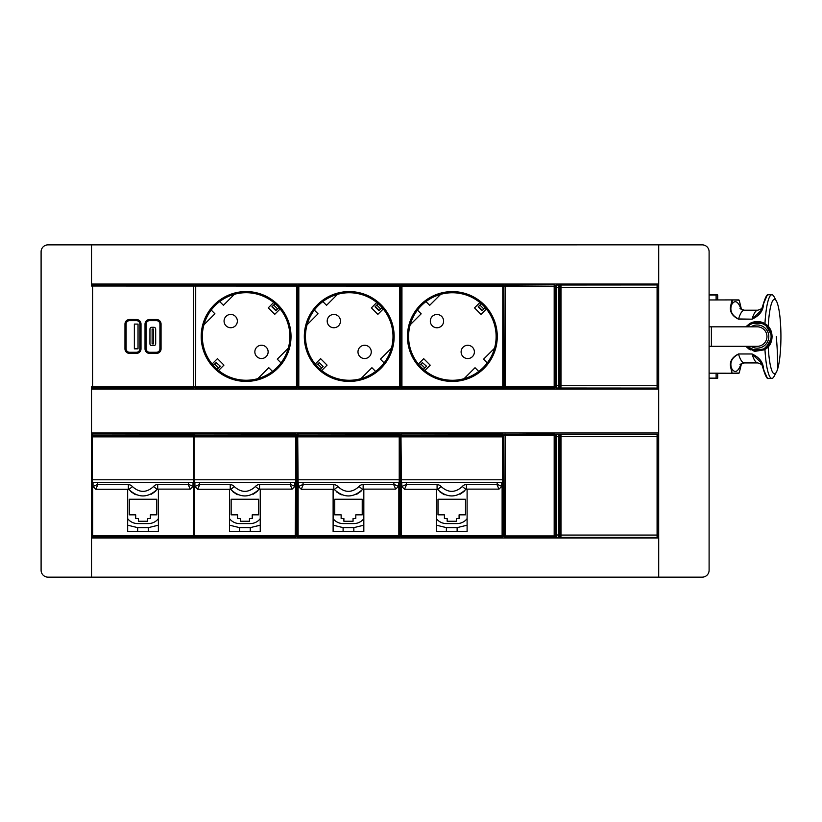 <?xml version="1.0" encoding="UTF-8"?>
<svg xmlns="http://www.w3.org/2000/svg" width="822" height="822" viewBox="0 0 822 822"><rect width="100%" height="100%" fill="white"/><g stroke="black" fill="none" stroke-linecap="round" stroke-linejoin="round"><path stroke-width="1.23" d="M91.519 286.035L91.519 244.864L91.519 284.042L658.71 284.042L658.71 244.853L47.974 244.864A6.874 6.874 0 0 0 41.1 251.738L41.1 570.263A6.874 6.874 0 0 0 47.974 577.147L91.519 577.147L91.519 537.958L658.71 537.958L658.71 577.147L91.519 577.147L91.519 386.864M296.403 531.998L296.968 531.998M503.259 531.998L503.917 531.998M709.098 570.263A6.874 6.874 0 0 1 702.224 577.147L658.689 577.147L658.689 244.864L702.224 244.864A6.874 6.874 0 0 1 709.098 251.738L709.098 570.263M91.519 389.001L658.689 389.001L658.689 432.999L91.519 432.999L91.519 389.001M296.403 436.533L296.968 436.533M503.259 436.533L503.917 436.533M296.403 436.893L296.968 436.893M503.259 436.893L503.917 436.893M296.403 438.403L296.968 438.403M503.259 438.403L503.917 438.403M296.403 438.958L296.968 438.958M503.259 438.958L503.917 438.958M658.288 386.936L658.288 286.107L657.148 284.967L560.902 284.967L559.761 286.107L559.761 386.936L560.902 388.087L657.148 388.087L658.288 386.936L658.237 286.169L657.086 285.029L657.086 388.025A1.151 1.141 -45 0 0 658.237 386.885M560.902 388.087L560.984 385.734L658.217 385.734M658.217 287.32L560.984 287.32L560.964 285.029L657.148 284.967M555.333 286.313L555.333 386.741L554.182 386.741L554.182 285.172A1.151 1.141 -135 0 1 555.333 286.313L504.235 286.313A1.151 1.141 -45 0 1 505.376 285.172L554.501 284.844L555.651 285.994M554.501 284.844L505.376 285.172L505.376 386.741L503.917 387.059L505.057 388.2L554.501 388.2L555.651 387.059M503.917 356.214L503.917 387.059M505.057 388.2L505.376 387.881A1.151 1.141 -135 0 1 504.235 386.741L503.917 285.994L505.057 284.844M562.043 388.087L558.611 388.087L559.751 386.936L559.751 286.107L558.611 284.967L556.319 284.967L556.484 287.381L558.436 287.381L558.477 285.09L559.751 286.107M562.043 284.967L556.443 285.09L555.302 286.241L555.343 385.662L556.484 385.662L556.443 387.953A1.151 1.141 45 0 1 555.312 386.946M555.169 386.936L556.319 388.087L558.477 387.953A1.151 1.141 -45 0 0 559.628 386.813L559.628 286.241M556.319 388.087L558.477 387.953L558.436 385.662L559.587 385.662M555.169 286.107L556.319 284.967M658.288 536.263L658.288 435.434L657.148 434.293L560.902 434.293L559.761 435.434L559.761 536.263L560.902 537.413L657.148 537.413L658.288 536.263L658.237 435.496L657.086 434.355L657.086 537.352A1.151 1.141 -45 0 0 658.237 536.201M560.902 537.413L560.984 535.06L658.217 535.06M658.217 436.646L560.984 436.646L560.964 434.355L657.148 434.293M562.043 537.413L558.611 537.413L559.751 536.263L559.751 435.434L558.611 434.293L556.319 434.293L556.484 436.708L558.436 436.708L558.477 434.417L559.751 435.434M562.043 434.293L556.443 434.417L555.302 435.568L555.343 534.988L556.484 534.988L556.443 537.28A1.151 1.141 45 0 1 555.302 536.201M555.169 536.263L556.319 537.413L558.477 537.28A1.151 1.141 -45 0 0 559.628 536.139L559.628 435.568M556.319 537.413L558.477 537.28L558.436 534.988L559.587 534.988M555.169 435.434L556.319 434.293M296.845 438.958L296.845 531.998M555.333 435.526L555.333 535.954L554.182 535.954L554.182 434.386A1.151 1.141 -135 0 1 555.333 435.526L504.235 435.526A1.151 1.141 -45 0 1 505.376 434.386L554.501 434.057L555.651 435.208M554.501 434.057L505.376 434.386L505.376 535.954L503.917 536.273L505.057 537.413L554.501 537.413L555.651 536.273M505.057 537.413L505.376 537.095A1.151 1.141 -135 0 1 504.235 535.954L503.917 435.208L503.917 536.273M503.917 435.208L505.057 434.057M757.226 326.827A9.741 9.741 0 0 1 766.967 336.568A9.741 9.741 0 0 1 757.226 346.309L757.226 346.309A9.741 9.741 0 0 0 766.967 336.568A9.741 9.741 0 0 0 757.226 326.827L709.098 326.827M757.226 346.309L709.098 346.309M745.801 326.827L750.034 323.406C759.066 319.809 765.991 322.08 770.831 330.197L770.841 330.177C765.991 322.019 759.055 319.748 750.013 323.365C755.192 320.816 760.175 320.919 764.953 323.642L768.251 326.313M750.034 323.406L745.975 326.827M746.222 326.827L750.188 323.693C758.942 320.2 765.714 322.368 770.512 330.197L770.543 330.177C765.775 322.203 758.973 320.005 750.126 323.57L746.088 326.827M750.188 323.693L746.592 326.827M750.291 323.868L750.373 324.032C758.778 320.601 765.292 322.656 769.916 330.177L769.854 330.177C765.169 322.912 758.716 320.919 750.486 324.238L747.044 326.827M747.044 346.309L755.048 350.439L763.967 348.908L769.854 342.949M770.512 342.949L764.193 349.319C774.232 344.86 774.139 328.112 764.07 323.765L764.07 323.817C773.903 332.263 773.934 340.75 764.162 349.268L769.854 342.959M770.543 342.959L764.326 349.576L754.596 351.158L746.088 346.309M764.378 349.658C774.632 344.87 774.396 327.834 764.07 323.323L764.07 323.293C774.519 327.701 774.766 344.993 764.388 349.679L764.326 349.576M770.831 342.949L764.388 349.679M770.841 342.959L764.439 349.782L754.452 351.364L745.76 346.309L754.617 351.405L764.45 349.792L768.251 346.833A37.237 6.463 90 0 0 774.458 373.805A37.237 6.463 90 0 0 776.441 372.027A37.237 6.463 90 0 0 777.561 369.253A37.237 6.463 90 0 0 780.9 333.044A37.237 6.463 90 0 0 776.441 301.109A37.237 6.463 90 0 0 774.458 299.331A37.237 6.463 90 0 0 771.365 303.893A37.237 6.463 90 0 0 768.251 326.303M745.801 346.309L754.473 351.313L764.419 349.74M750.373 324.032L746.808 326.827M746.592 346.309L750.383 349.381L746.386 346.309M750.26 323.827L746.386 326.827M745.975 346.309L750.383 349.853L745.873 346.309M750.065 323.457L745.873 326.827M745.76 326.827L750.003 323.354L764.224 323.231M764.265 349.453L754.668 351.015L746.222 346.309M764.08 349.114L754.935 350.686L746.808 346.309M767.049 295.612L763.063 304.839M762.2 308.527L757.874 310.213A67.599 11.734 90 0 0 752.099 318.967L761.254 310.356L763.022 304.993M752.058 319.172L738.516 319.172C731.621 315.761 729.104 310.922 730.974 304.674L731.477 304.993C729.648 311.004 732.001 315.658 738.557 318.967L752.058 319.172C759.323 315.751 763.114 310.922 763.422 304.674C765.046 298.18 766.762 294.872 768.58 294.749L771.858 294.749A41.819 7.264 90 0 0 764.953 323.642L772.29 336.568L764.953 349.504A41.819 7.264 90 0 0 771.858 378.397A41.819 7.264 90 0 0 774.077 376.394L776.441 372.027M739.235 300.338L741.506 309.596L739.225 300.215L732.001 299.907L738.783 299.907M741.115 309.401A76.127 13.224 90 0 0 731.477 304.993L732.443 300.328L731.96 299.958L730.974 304.674M709.098 378.141L716.116 378.141L716.116 373.239L732.001 373.239L731.477 368.153L730.974 368.472L731.96 373.178L739.173 373.013M741.506 363.55L739.225 372.931L741.516 363.54M763.022 368.153L761.254 362.79L752.099 354.179A67.599 11.734 -90 0 0 757.874 362.923L744.331 362.923A67.599 11.734 -90 0 1 738.557 354.179C732.001 357.478 729.648 362.132 731.477 368.153A76.127 13.224 90 0 0 741.115 363.745M763.063 368.297L767.049 377.524M716.116 373.239L738.783 373.239M716.116 378.141A41.819 7.264 90 0 0 716.918 378.397A41.819 7.264 90 0 0 717.709 378.141L717.709 373.239M776.441 301.109L774.077 296.752A41.819 7.264 90 0 0 771.858 294.749M717.709 295.006L717.709 299.907L716.116 299.907L716.116 295.006A41.819 7.264 90 0 1 716.918 294.749A41.819 7.264 90 0 1 717.709 295.006M761.254 362.79L763.032 368.225C765.416 376.178 767.265 379.569 768.58 378.397C766.762 378.264 765.046 374.955 763.422 368.472C763.114 362.214 759.323 357.385 752.058 353.974L738.516 353.974C731.621 357.385 729.104 362.214 730.974 368.472M768.58 378.397L771.858 378.397M716.116 299.907L717.709 299.907M709.098 295.006L716.116 295.006M193.386 435.311L193.787 436.862L92.27 436.862L92.27 435.311L193.386 435.311L193.386 433.995L92.66 433.995L91.519 435.146L91.519 535.872L91.519 435.146L92.66 433.995A1.151 1.141 135 0 0 91.519 435.146L92.66 435.146L92.66 433.995L193.386 433.995A1.151 1.141 45 0 1 193.961 434.15L194.537 433.995A1.151 1.141 135 0 0 193.961 434.15M92.27 436.862L92.27 479.781L193.787 479.781L193.386 535.872L91.519 535.872L92.66 537.023L193.386 537.023L92.66 537.023L91.519 535.872A1.151 1.141 45 0 0 92.66 537.023L92.66 482.709L193.386 482.709M193.787 479.781L193.787 436.862M92.27 479.781L92.66 482.709M193.016 486.377L188.433 484.312L157.69 484.538A5.271 5.271 0 0 0 153.57 486.521C146.552 492.943 139.504 492.953 132.424 486.583A5.271 5.271 0 0 0 128.355 484.672L97.613 484.435L93.03 486.501L95.784 489.254L128.355 489.254A0.688 0.688 0 0 0 127.667 489.943L127.667 531.7L158.379 531.7L158.379 489.809A0.688 0.688 0 0 0 157.69 489.121L190.272 489.121L193.016 486.377L193.016 482.709M93.03 486.501L93.03 482.709M157.69 484.538L157.69 489.121A0.688 0.688 0 0 0 157.156 489.378C147.744 498.081 138.322 498.122 128.89 489.501A0.688 0.688 0 0 0 128.355 489.254L128.355 484.672M148.392 531.7L148.392 527.632L158.379 525.196M137.654 531.7L137.654 527.632L148.392 527.632M127.667 525.196L137.654 527.632M193.386 537.023A1.151 1.141 135 0 0 193.961 536.869L193.386 537.023L193.386 535.872M130.832 491.597L134.777 494.258M151.454 494.156L155.245 491.505M131.458 492.152L136.144 494.803M151.227 494.258L155.718 491.042M158.379 518.672A12.607 12.607 0 0 1 148.371 523.573L137.675 523.573A12.607 12.607 0 0 1 127.667 518.672M156.776 499.262L129.28 499.262L129.28 514.839L135.692 514.839L135.692 518.507L138.445 518.507L138.445 521.261L147.611 521.261L147.611 518.507L150.354 518.507L150.354 514.839L156.776 514.839L156.776 499.262M295.262 435.311L295.653 436.862L194.136 436.862L194.136 435.311L295.262 435.311L295.262 433.995L194.526 433.995M194.136 436.862L194.136 479.781L295.653 479.781L295.262 535.872L194.537 535.872L194.537 537.023A1.151 1.141 45 0 1 193.961 536.869M295.653 479.781L295.653 436.862M194.136 479.781L194.136 482.709L295.262 482.709M296.403 535.872L295.262 535.872L295.262 537.023L296.403 535.872L295.262 537.023L194.526 537.023L295.262 537.023A1.151 1.141 135 0 0 296.403 535.872L296.403 435.146L295.262 433.995L296.403 435.146L296.403 535.872M194.537 435.146L194.537 433.995L295.262 433.995A1.151 1.141 45 0 1 296.403 435.146L194.537 435.311M294.893 486.377L290.31 484.312L259.557 484.538A5.271 5.271 0 0 0 255.437 486.521C248.429 492.943 241.38 492.953 234.291 486.583A5.271 5.271 0 0 0 230.232 484.672L199.489 484.435L194.906 486.501L197.65 489.254L230.232 489.254A0.688 0.688 0 0 0 229.544 489.943L229.544 531.7L260.245 531.7L260.245 489.809A0.688 0.688 0 0 0 259.557 489.121L292.139 489.121L294.893 486.377L294.893 482.709M194.906 486.501L194.906 482.709M259.557 484.538L259.557 489.121A0.688 0.688 0 0 0 259.022 489.378C249.611 498.081 240.188 498.122 230.756 489.501A0.688 0.688 0 0 0 230.232 489.254L230.232 484.672M250.258 531.7L250.258 527.632L260.245 525.196M239.531 531.7L239.531 527.632L250.258 527.632M229.544 525.196L239.531 527.632M232.708 491.597L236.644 494.258M253.32 494.156L257.111 491.505M233.325 492.152L238.02 494.803M253.104 494.258L257.584 491.042M260.245 518.672A12.607 12.607 0 0 1 250.248 523.573L239.541 523.573A12.607 12.607 0 0 1 229.544 518.672M258.642 499.262L231.146 499.262L231.146 514.839L237.558 514.839L237.558 518.507L240.312 518.507L240.312 521.261L249.477 521.261L249.477 518.507L252.231 518.507L252.231 514.839L258.642 514.839L258.642 499.262M398.834 435.311L399.235 436.862L297.718 436.862L297.718 435.311L398.834 435.311L398.834 433.995L298.109 433.995L296.968 435.146L296.968 535.872L296.968 435.146L298.109 433.995A1.151 1.141 135 0 0 296.968 435.146L298.109 435.146L298.109 433.995L398.834 433.995L399.985 435.146L399.985 535.872L296.968 535.872L298.109 537.023L398.834 537.023L399.985 535.872L398.834 537.023L298.109 537.023L296.968 535.872A1.151 1.141 45 0 0 298.109 537.023L298.109 482.709L399.235 482.709L399.235 436.862M298.109 482.709L297.718 436.862M398.465 486.377L393.882 484.312L363.139 484.538A5.271 5.271 0 0 0 359.019 486.521C352.001 492.943 344.952 492.953 337.873 486.583A5.271 5.271 0 0 0 333.804 484.672L303.061 484.435L298.478 486.501L301.232 489.254L333.804 489.254A0.688 0.688 0 0 0 333.115 489.943L333.115 531.7L363.827 531.7L363.827 489.809A0.688 0.688 0 0 0 363.139 489.121L395.721 489.121L398.465 486.377L398.465 482.709M298.478 486.501L298.478 482.709M363.139 484.538L363.139 489.121A0.688 0.688 0 0 0 362.605 489.378C353.193 498.081 343.771 498.122 334.338 489.501A0.688 0.688 0 0 0 333.804 489.254L333.804 484.672M353.84 531.7L353.84 527.632L363.827 525.196M343.103 531.7L343.103 527.632L353.84 527.632M333.115 525.196L343.103 527.632M336.28 491.597L340.226 494.258M356.902 494.156L360.694 491.505M336.907 492.152L341.592 494.803M356.676 494.258L361.156 491.042M363.827 518.672A12.607 12.607 0 0 1 353.82 523.573L343.123 523.573A12.607 12.607 0 0 1 333.115 518.672M298.109 435.311L399.985 435.146L398.834 433.995A1.151 1.141 45 0 1 399.985 435.146L399.985 535.872A1.151 1.141 135 0 1 398.834 537.023L398.834 482.709M362.225 499.262L334.729 499.262L334.729 514.839L341.14 514.839L341.14 518.507L343.894 518.507L343.894 521.261L353.059 521.261L353.059 518.507L355.803 518.507L355.803 514.839L362.225 514.839L362.225 499.262M502.119 435.311L502.509 436.862L400.992 436.862L400.992 435.311L502.119 435.311L502.119 433.995L401.393 433.995L400.242 435.146L400.242 535.872L400.242 435.146L401.393 433.995A1.151 1.141 135 0 0 400.242 435.146L401.393 435.146L401.393 433.995L502.119 433.995L503.259 435.146L503.259 535.872L400.242 535.872L401.393 537.023L502.119 537.023L503.259 535.872L502.119 537.023L401.393 537.023L400.242 535.872A1.151 1.141 45 0 0 401.393 537.023L401.393 482.709L502.509 482.709L502.509 436.862M401.393 482.709L400.992 436.862M501.749 486.377L497.166 484.312L466.423 484.538A5.271 5.271 0 0 0 462.303 486.521C455.285 492.943 448.237 492.953 441.147 486.583A5.271 5.271 0 0 0 437.088 484.672L406.345 484.435L401.763 486.501L404.506 489.254L437.088 489.254A0.688 0.688 0 0 0 436.4 489.943L436.4 531.7L467.102 531.7L467.102 489.809A0.688 0.688 0 0 0 466.423 489.121L498.995 489.121L501.749 486.377L501.749 482.709M401.763 486.501L401.763 482.709M466.423 484.538L466.423 489.121A0.688 0.688 0 0 0 465.879 489.378C456.467 498.081 447.045 498.122 437.612 489.501A0.688 0.688 0 0 0 437.088 489.254L437.088 484.672M457.124 531.7L457.124 527.632L467.102 525.196M446.387 531.7L446.387 527.632L457.124 527.632M436.4 525.196L446.387 527.632M439.565 491.597L443.5 494.258M460.176 494.156L463.968 491.505M440.181 492.152L444.877 494.803M459.96 494.258L464.44 491.042M467.102 518.672A12.607 12.607 0 0 1 457.104 523.573L446.397 523.573A12.607 12.607 0 0 1 436.4 518.672M401.393 435.311L503.259 435.146L502.119 433.995A1.151 1.141 45 0 1 503.259 435.146L503.259 535.872A1.151 1.141 135 0 1 502.119 537.023L502.119 482.709M465.499 499.262L438.003 499.262L438.003 514.839L444.414 514.839L444.414 518.507L447.168 518.507L447.168 521.261L456.333 521.261L456.333 518.507L459.087 518.507L459.087 514.839L465.499 514.839L465.499 499.262M216.114 362.574L220.286 366.18L216.114 362.574L213.268 365.42M217.152 369.304L219.998 366.458M278.946 307.541L275.822 310.665L271.928 306.781L275.062 303.647M218.56 370.496L223.944 365.112L217.46 358.628L212.076 364.012M280.138 308.949L274.753 314.323L268.27 307.839L273.654 302.465M226.009 316.388A6.648 6.648 0 0 0 226.019 325.789A6.648 6.648 0 0 0 235.421 325.779A6.648 6.648 0 0 0 235.411 316.378A6.648 6.648 0 0 0 226.009 316.388M266.194 356.573A6.648 6.648 0 0 0 266.194 347.182A6.648 6.648 0 0 0 256.803 347.172A6.648 6.648 0 0 0 256.793 356.573A6.648 6.648 0 0 0 266.194 356.573M202.335 336.465A43.772 43.772 0 0 0 246.097 380.247A43.772 43.772 0 0 0 289.878 336.486A43.772 43.772 0 0 0 246.117 292.704A43.772 43.772 0 0 0 202.335 336.465M288.275 348.189L277.291 359.173L281.011 362.892M257.8 378.654L268.784 367.681L272.503 371.39M203.938 324.762L214.922 313.788L211.203 310.069M234.414 294.297L223.43 305.281L219.71 301.561M296.506 388.046A1.151 1.151 0 0 0 297.656 386.905L296.506 386.905L296.506 388.046L195.677 388.025L195.708 284.905A1.151 1.151 0 0 0 194.557 286.056L297.677 286.077L297.656 386.905L297.677 286.077A1.151 1.151 0 0 0 296.537 284.926L296.506 386.905L194.537 386.885A1.151 1.151 0 0 1 193.417 388.025L92.588 388.005A1.151 1.151 0 0 1 91.519 387.254M195.708 284.905L296.537 284.926M195.677 388.025A1.151 1.151 0 0 1 194.537 386.885A1.151 1.151 0 0 1 193.417 388.025L193.417 386.885L194.567 386.885M152.121 329.016L152.121 343.904L153.498 343.904L153.498 329.016L152.121 329.016M155.677 343.791L155.677 329.129A1.829 1.829 0 0 0 153.848 327.29L151.782 327.29A1.829 1.829 0 0 0 149.953 329.129L149.943 343.791A1.829 1.829 0 0 0 151.782 345.62L153.837 345.62A1.829 1.829 0 0 0 155.677 343.791M149.604 320.642A3.442 3.442 0 0 0 146.172 324.084L146.162 348.836A3.442 3.442 0 0 0 149.604 352.268L156.478 352.268A3.442 3.442 0 0 0 159.91 348.836L159.92 324.084A3.442 3.442 0 0 0 156.478 320.652L149.604 320.642L149.604 319.501L156.478 319.501L156.478 320.652M91.468 286.035L92.609 286.035L92.609 284.885A1.151 1.151 0 0 0 91.519 285.696A1.151 1.151 0 0 1 92.609 284.885L193.437 284.905A1.151 1.151 0 0 1 194.588 286.056L193.437 286.056L193.437 284.905M126.115 348.826A3.442 3.442 0 0 0 129.547 352.268L136.421 352.268A3.442 3.442 0 0 0 139.863 348.826L139.863 324.084A3.442 3.442 0 0 0 136.431 320.642L129.557 320.642A3.442 3.442 0 0 0 126.115 324.074L126.115 348.826L124.965 348.826A4.583 4.583 0 0 0 129.547 353.409L136.421 353.409A4.583 4.583 0 0 0 141.004 348.826L139.863 348.826L139.863 324.084L141.014 324.084A4.583 4.583 0 0 0 136.431 319.501L129.557 319.491A4.583 4.583 0 0 0 124.975 324.074L126.115 324.074M138.034 324.084L138.024 348.826L134.366 348.826L134.366 324.084L138.034 324.084M319.234 362.594L323.128 366.489L319.234 362.594L316.398 365.441M320.282 369.325L323.128 366.489M382.076 307.562L378.942 310.695L375.058 306.801L378.182 303.678M321.69 370.517L327.064 365.132L320.59 358.649L315.206 364.033M384.141 362.913L380.422 359.193L391.406 348.209A43.772 43.772 0 0 0 349.237 292.735A43.772 43.772 0 0 0 305.465 336.496A43.772 43.772 0 0 0 349.227 380.267A43.772 43.772 0 0 0 392.998 336.506M383.258 308.969L377.873 314.343L371.4 307.87L376.774 302.486M329.139 316.408A6.648 6.648 0 0 0 329.149 325.81A6.648 6.648 0 0 0 338.541 325.8A6.648 6.648 0 0 0 338.541 316.398A6.648 6.648 0 0 0 329.139 316.408M369.325 356.594A6.648 6.648 0 0 0 369.325 347.203A6.648 6.648 0 0 0 359.923 347.203A6.648 6.648 0 0 0 359.923 356.594A6.648 6.648 0 0 0 369.325 356.594M360.93 378.675L371.914 367.701L375.623 371.421M307.058 324.793L318.042 313.809L314.333 310.089M337.544 294.317L326.55 305.301L322.841 301.582M399.656 284.946L399.656 286.097L298.828 286.077L298.828 284.926L399.656 284.946A1.151 1.151 0 0 1 400.807 286.097L400.787 386.926L400.807 286.097A1.151 1.151 0 0 1 401.948 284.946L502.787 284.977A1.151 1.151 0 0 1 503.927 286.118L503.907 386.946A1.151 1.151 0 0 1 502.756 388.097L401.927 388.076A1.151 1.151 0 0 1 400.787 386.926A1.151 1.151 0 0 1 399.636 388.076L298.807 388.046A1.151 1.151 0 0 1 297.656 386.905L399.636 386.926L399.656 286.097L400.807 286.097A1.151 1.151 0 0 1 401.948 284.946L401.948 286.097L503.927 286.118M422.364 362.615L426.536 366.222L422.364 362.615L419.518 365.461M423.402 369.345L426.248 366.509M485.196 307.582L482.062 310.716L478.178 306.822L481.312 303.698M424.81 370.537L430.194 365.163L423.71 358.68L418.326 364.054M486.388 308.99L481.004 314.374L474.52 307.89L479.904 302.506M432.259 316.429A6.648 6.648 0 0 0 432.269 325.831A6.648 6.648 0 0 0 441.671 325.82A6.648 6.648 0 0 0 441.661 316.419A6.648 6.648 0 0 0 432.259 316.429M472.445 356.625A6.648 6.648 0 0 0 472.445 347.223A6.648 6.648 0 0 0 463.053 347.223A6.648 6.648 0 0 0 463.043 356.614A6.648 6.648 0 0 0 472.445 356.625M408.585 336.517A43.772 43.772 0 0 0 452.347 380.288A43.772 43.772 0 0 0 496.128 336.537A43.772 43.772 0 0 0 452.367 292.755A43.772 43.772 0 0 0 408.585 336.517M494.525 348.23L483.542 359.214L487.261 362.934M464.05 378.706L475.034 367.722L478.753 371.441M410.178 324.813L421.172 313.829L417.453 310.11M440.664 294.348L429.68 305.322L425.96 301.612M296.403 535.595L296.968 535.595M503.259 535.595L503.917 535.595M296.403 534.454L296.968 534.454M503.259 534.454L503.917 534.454M296.403 534.156L296.968 534.156M503.259 534.156L503.917 534.156M296.403 533.005L296.968 533.005M503.259 533.005L503.917 533.005M296.403 532.903L296.968 532.903M503.259 532.903L503.917 532.903M296.403 532.461L296.968 532.461M503.259 532.461L503.917 532.461M296.403 532.081L296.968 532.081M503.259 532.081L503.917 532.081M657.148 388.087L560.964 388.025A1.151 1.141 45 0 1 559.813 386.885L559.761 286.107M559.833 287.32L560.984 287.32L560.984 385.734L559.833 385.734M560.902 284.967L560.964 285.029A1.151 1.141 135 0 0 559.813 286.169M554.501 388.2L554.182 386.741L505.376 386.741L505.376 387.881L554.182 387.881A1.151 1.141 -45 0 0 555.333 386.741M559.587 287.381L558.436 287.381L558.436 385.662L556.484 385.662L556.484 287.381L555.343 287.381M555.343 385.662L555.302 386.813M657.148 537.413L560.964 537.352A1.151 1.141 45 0 1 559.813 536.201L559.761 435.434M559.833 436.646L560.984 436.646L560.984 535.06L559.833 535.06M560.902 434.293L560.964 434.355A1.151 1.141 135 0 0 559.813 435.496M559.587 436.708L558.436 436.708L558.436 534.988L556.484 534.988L556.484 436.708L555.343 436.708M555.343 534.988L555.302 536.139M554.501 537.413L554.182 535.954L505.376 535.954L505.376 537.095L554.182 537.095A1.151 1.141 -45 0 0 555.333 535.954M711.4 326.827L711.4 346.309M750.959 346.309A11.58 11.58 0 0 0 767.388 331.019A11.58 11.58 0 0 0 750.959 326.827M747.352 346.309A13.871 13.871 0 0 0 769.402 329.92A13.871 13.871 0 0 0 747.352 326.827M745.739 346.309L749.325 349.391L764.439 349.782M777.561 369.253A379.117 327.649 -162.4 0 0 776.266 336.568M739.995 308.527L744.331 310.213A67.599 11.734 90 0 0 738.557 318.967L738.516 319.172M732.001 299.907L709.098 299.958M752.058 353.974L738.516 353.974M732.001 373.239L709.098 373.178M193.386 435.146L92.66 435.311M92.27 482.401L193.787 482.401M97.613 484.435L97.613 482.535M188.433 484.312L188.433 482.535M188.207 484.538L190.272 489.121M97.839 484.672L95.784 489.254M153.57 486.521L157.156 489.378M132.424 486.583L128.89 489.501M194.136 482.401L295.653 482.401M194.537 482.709L194.537 535.872M199.489 484.435L199.489 482.535M290.31 484.312L290.31 482.535M290.074 484.538L292.139 489.121M199.715 484.672L197.65 489.254M255.437 486.521L259.022 489.378M234.291 486.583L230.756 489.501M297.718 479.781L399.235 479.781M297.718 482.401L399.235 482.401M303.061 484.435L303.061 482.535M393.882 484.312L393.882 482.535M393.656 484.538L395.721 489.121M303.287 484.672L301.232 489.254M359.019 486.521L362.605 489.378M337.873 486.583L334.338 489.501M400.992 479.781L502.509 479.781M400.992 482.401L502.509 482.401M406.345 484.435L406.345 482.535M497.166 484.312L497.166 482.535M496.93 484.538L498.995 489.121M406.571 484.672L404.506 489.254M462.303 486.521L465.879 489.378M441.147 486.583L437.612 489.501M218.529 367.927L214.645 364.033M277.569 308.918L273.685 305.034M201.195 336.465A44.912 44.912 0 0 0 246.097 381.398A44.912 44.912 0 0 0 291.019 336.486A44.912 44.912 0 0 0 246.117 291.563A44.912 44.912 0 0 0 201.195 336.465M92.588 388.005L92.588 386.864L91.448 386.864M146.172 324.084L145.021 324.084L145.021 348.836A4.583 4.583 0 0 0 149.604 353.419L149.604 352.268M146.162 348.836L145.021 348.836M156.478 352.268L156.478 353.419L149.604 353.419M156.478 353.419A4.583 4.583 0 0 0 161.061 348.836L159.91 348.836M161.061 348.836L161.061 324.084A4.583 4.583 0 0 0 156.478 319.501M159.92 324.084L161.061 324.084M149.604 319.501A4.583 4.583 0 0 0 145.021 324.084M92.609 286.035L92.588 386.864L193.417 386.885L193.437 286.056L92.609 286.035M141.014 324.084L141.004 348.826M124.965 348.826L124.975 324.074M129.547 353.409L129.547 352.268M129.557 319.491L129.557 320.642M136.431 320.642L136.431 319.501M136.421 353.409L136.421 352.268M321.659 367.948L317.775 364.064M380.689 308.938L376.805 305.054M304.315 336.496A44.912 44.912 0 0 0 349.227 381.418A44.912 44.912 0 0 0 394.149 336.506A44.912 44.912 0 0 0 349.237 291.584A44.912 44.912 0 0 0 304.315 336.496M297.687 286.077L298.828 286.077L298.807 388.046M399.636 386.926L400.787 386.926A1.151 1.151 0 0 1 399.636 388.076L399.636 386.926M424.779 367.968L420.895 364.084M483.819 308.959L479.925 305.075M407.445 336.517A44.912 44.912 0 0 0 452.347 381.439A44.912 44.912 0 0 0 497.269 336.537A44.912 44.912 0 0 0 452.367 291.605A44.912 44.912 0 0 0 407.445 336.517M502.787 284.977L502.756 386.946L400.787 386.926A1.151 1.151 0 0 0 401.927 388.076L401.948 286.097L400.807 286.097M502.756 388.097L502.756 386.946L503.907 386.946M744.331 310.213L757.874 310.213M744.331 362.923L739.995 364.619M757.874 362.923L762.2 364.619M768.58 294.749C767.255 293.588 765.405 296.968 763.032 304.911L761.254 310.356M709.098 378.397L716.918 378.397M709.098 294.749L716.918 294.749M276.1 310.387L272.216 306.493M379.23 310.408L375.335 306.514M482.35 310.428L478.466 306.534"/></g></svg>
